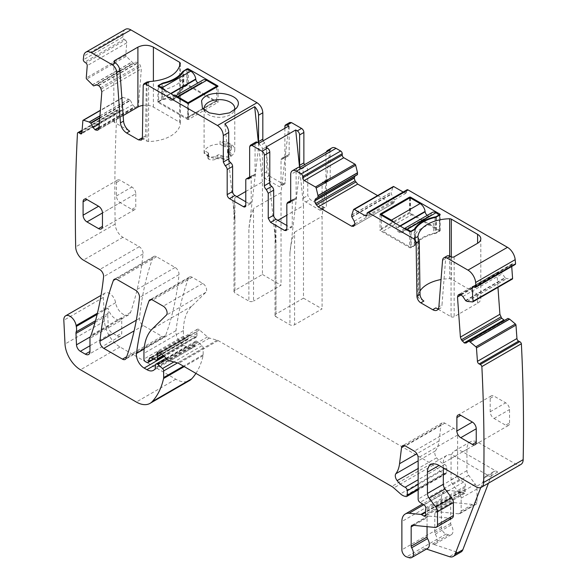 <?xml version="1.0" encoding="UTF-8"?>
<svg xmlns="http://www.w3.org/2000/svg" width="587" height="587" viewBox="0 0 587 587"><rect width="100%" height="100%" fill="white"/><g stroke="black" fill="none" stroke-linecap="round" stroke-linejoin="round"><path stroke-width="0.44" stroke-dasharray="2.94 2.2" d="M125.398 29.35A10.955 6.325 -120 0 0 123.182 33.342A1697.032 979.784 -120 0 0 122.786 37.04A2.194 1.262 -120 0 0 124.173 39.307L125.332 40.092L85.827 62.904M263.174 140.807A3.287 1.9 -120 0 0 264.752 142.927L266.689 146.699L266.689 171.815A3.287 1.9 -120 0 0 269.015 175.843L264.752 178.301L278.7 186.35A3.287 1.9 -120 0 0 280.344 186.512A3.287 1.9 -120 0 0 281.026 185.008L281.026 159.891A3.287 1.9 60 0 1 281.701 158.387A3.287 1.9 60 0 1 282.963 158.358A3.287 1.9 -120 0 0 284.218 158.336A3.287 1.9 -120 0 0 284.893 156.832L284.893 128.267M281.026 159.891L285.282 157.426L285.282 182.55A3.287 1.9 -120 0 1 284.607 184.054A3.287 1.9 -120 0 1 282.963 183.892L269.015 175.843M285.282 157.426L285.964 155.922L287.219 155.9A3.287 1.9 -120 0 0 288.474 155.878A3.287 1.9 -120 0 0 289.156 154.374L289.156 123.96L289.839 122.456M328.28 179.607L324.017 182.065A3.287 1.9 60 0 0 325.271 182.043A3.287 1.9 60 0 0 325.954 180.539L330.217 178.081L329.534 179.585L328.28 179.607A3.287 1.9 -120 0 0 327.025 179.629A3.287 1.9 -120 0 0 326.343 181.134L326.343 206.257L325.66 207.761L324.017 207.6L310.075 199.543L307.749 195.522L307.749 170.399A3.287 1.9 -120 0 0 305.812 166.635L304.352 164.771M330.217 178.081L330.217 151.688L325.954 154.146L325.954 180.539M331.919 147.931A8.218 4.747 -120 0 0 330.217 151.688M357.41 174.677L355.025 176.056M377.595 195.596L391.067 203.373L392.982 203.557L353.477 226.369L393.723 203.139L394.515 201.07L393.723 198.391L391.221 193.879L391.243 192.22L393.063 186.805L353.55 209.61M406.974 189.821A2.194 1.262 -120 0 0 406.52 190.826L406.52 192.169A2.194 1.262 -120 0 1 406.065 193.167A2.194 1.262 -120 0 1 404.971 193.064L403.166 192.022M511.717 266.491L511.615 265.053A2.194 1.262 -120 0 1 512.062 263.886A2.194 1.262 -120 0 1 513.023 263.923L514.175 264.48A2.194 1.262 -120 0 0 515.137 264.517M465.462 300.507L504.974 277.695L506.691 278.627L512.121 279.096L472.608 301.909M504.974 277.695L502.384 273.696L500.41 271.832L498.451 271.649L458.946 294.454M459.107 294.373L498.297 271.752L497.006 274.21L497.959 287.366M507.924 318.425L505.605 320.26L466.1 343.072M466.254 342.969L505.759 320.157L503.917 320.201M195.926 373.376A104.075 60.087 -120 0 0 203.073 355.7A5.481 3.162 -120 0 0 203.168 354.761L203.168 348.12A2.194 1.262 -120 0 0 202.023 345.728L197.474 341.693A2.737 1.585 -120 0 0 195.603 341.194A2.737 1.585 -120 0 0 195.031 342.448L195.031 344.686A2.737 1.585 -120 0 1 194.855 345.523A13.149 7.587 -120 0 1 192.998 347.519A13.149 7.587 -120 0 1 186.424 346.866L183.643 345.266A10.955 6.325 -120 0 1 175.975 330.65A383.443 221.387 -120 0 1 188.508 278.165A5.481 3.162 -120 0 1 189.425 277.005A5.481 3.162 -120 0 1 192.162 277.277L202.742 283.389A5.481 3.162 -120 0 1 206.198 287.843A5.481 3.162 -120 0 1 205.854 292.319L191.81 306.128A60.256 34.787 -120 0 0 183.452 330.569L183.452 336.212A2.194 1.262 -120 0 0 185 338.89L186.145 339.55A2.737 1.585 -120 0 0 187.51 339.69A2.737 1.585 -120 0 0 188.016 338.97L188.904 335.647A2.737 1.585 -120 0 1 189.403 334.935A2.737 1.585 -120 0 1 190.606 334.979L195.2 337.173A2.737 1.585 -120 0 0 196.403 337.217A2.737 1.585 -120 0 0 196.968 335.962L196.968 333.519A5.481 3.162 -120 0 0 196.726 331.824A3.287 1.9 -120 0 1 197.261 329.3A3.287 1.9 -120 0 1 199.507 329.901L207.431 336.931A5.481 3.162 -120 0 0 209.442 338.09L217.124 340.152A5.481 3.162 -120 0 1 218.129 340.577L431.291 463.642A10.955 6.325 -120 0 1 433.294 465.102L439.993 471.045A10.955 6.325 -120 0 0 444.007 473.364L445.372 473.731A2.737 1.585 -120 0 0 446.237 473.65A2.737 1.585 -120 0 0 446.802 472.396L446.802 467.92A2.737 1.585 -120 0 0 444.638 464.442A17.529 10.118 -120 0 1 436.64 457.801A5.481 3.162 -120 0 1 435.363 450.933A38.346 22.137 -120 0 0 439.069 440.91L441.028 424.849A5.481 3.162 -120 0 1 442.128 422.904A5.481 3.162 -120 0 1 444.865 423.176L453.78 428.319A5.481 3.162 -120 0 1 457.647 435.033L457.647 476.27A2.737 1.585 -120 0 0 459.511 479.579L463.539 482.088A2.737 1.585 -120 0 1 465.271 486.124A5.481 3.162 -120 0 0 465.007 487.584L465.007 489.47A5.481 3.162 -120 0 0 465.271 491.224A2.737 1.585 -120 0 1 464.831 493.351A2.737 1.585 -120 0 1 463.459 493.219L461.14 491.877A2.737 1.585 -120 0 0 460.399 491.62L448.556 490.446A16.436 9.487 -120 0 0 444.785 491.18A16.436 9.487 -120 0 0 441.38 498.701L441.38 526.987A5.481 3.162 -120 0 0 446.061 534.06L448.402 534.838A8.218 4.747 -120 0 0 451.3 534.698A8.218 4.747 -120 0 0 451.168 524.983A2.194 1.262 -120 0 1 450.677 523.399L450.677 504.072A3.287 1.9 -120 0 1 451.359 502.567A3.287 1.9 -120 0 1 452.115 502.421L474.626 504.651A5.481 3.162 -120 0 0 475.881 504.402A5.481 3.162 -120 0 0 477.018 501.892L477.018 488.971A5.481 3.162 -120 0 0 475.287 484.246L468.675 475.353A5.481 3.162 -120 0 1 466.944 470.635L466.944 449.341A16.436 9.487 -120 0 1 470.348 441.82A16.436 9.487 -120 0 1 478.566 442.635L515.423 463.913A10.955 6.325 -120 0 0 520.904 464.456M99.739 118.192L130.424 100.48L128.722 99.21L122.977 97.427A1.093 0.631 -120 0 0 122.602 97.449A1.093 0.631 -120 0 0 122.382 97.875L121.406 110.165A2.194 1.262 -120 0 1 120.959 111.016A2.194 1.262 -120 0 1 119.726 110.826L118.567 110.04A2.194 1.262 -120 0 0 117.341 109.842A2.194 1.262 -120 0 0 116.982 110.29A1697.024 979.784 -120 0 0 115.177 223.889A1700.664 981.882 -120 0 0 115.184 224.102A10.955 6.325 -120 0 0 122.925 237.309L139.236 246.723A5.481 3.162 -120 0 1 143.081 253.922A398.786 230.236 -120 0 1 130.556 312.423A10.955 6.325 -120 0 1 128.685 314.852A10.955 6.325 -120 0 1 120.951 312.622A10.955 6.325 -120 0 1 115.602 302.716A8.761 5.063 -120 0 0 111.325 294.784A8.761 5.063 -120 0 0 105.146 293.001A8.761 5.063 -120 0 0 103.341 297.44L104.515 321.206A21.91 12.65 -120 0 0 119.983 346.976L175.821 379.217A27.391 15.812 -120 0 0 189.513 380.567M130.424 100.48L132.596 104.713L134.702 107.061L136.683 107.487L137.483 107.172L138.437 105.601L141.35 68.877L140.058 64.922L138.216 62.75L135.964 62.149L133.102 63.095L126.234 56.308L86.729 79.12M98.139 129.903L137.651 107.091L98.293 129.8M125.332 40.092A2.194 1.262 -120 0 1 126.741 42.844L125.765 55.141A1.093 0.631 -120 0 0 126.234 56.308M152.906 257.612A383.443 221.387 -120 0 0 139.464 318.367A5.481 3.162 -120 0 0 143.316 325.558L161.983 336.336A5.481 3.162 -120 0 0 164.72 336.608A5.481 3.162 -120 0 0 165.637 335.441A383.443 221.387 -120 0 0 178.998 274.635A5.481 3.162 -120 0 0 175.146 267.459L156.56 256.724A5.481 3.162 -120 0 0 153.823 256.453A5.481 3.162 -120 0 0 152.906 257.612L115.778 279.052M122.786 37.04L83.273 59.852M123.145 115.595L114.465 120.606A2.194 1.262 0 0 0 113.827 121.502A2.194 1.262 0 0 0 114.465 122.397L129.72 131.202M141.636 138.077L146.963 141.159A2.194 1.262 0 0 0 148.592 141.526A32.865 18.975 0 0 0 180.334 123.197A2.194 1.262 0 0 0 180.341 123.153A2.194 1.262 0 0 0 179.695 122.257L153.398 107.076A10.955 6.325 0 0 0 142.898 105.425M141.276 140.139L144.373 138.349A5.481 3.162 60 0 0 145.51 135.92L146.31 83.479A3.287 1.9 60 0 1 146.963 82.033L146.963 141.159M188.449 119.484L187.671 119.484L158.233 102.49A1.093 0.631 0 0 1 157.918 102.043A1.093 0.631 0 0 1 158.233 101.595L161.726 99.585A3.838 2.216 0 0 1 163.054 99.086A33.965 19.606 0 0 0 182.55 87.83A3.838 2.216 0 0 1 183.415 87.059L186.901 85.049A1.093 0.631 180 0 1 188.449 85.049L218.048 102.27L188.449 119.484L188.449 103.385M204.379 110.158A15.335 8.856 0 0 0 205.435 112.095A15.335 8.856 0 0 0 219.435 117.334A15.335 8.856 0 0 0 233.435 112.095A15.335 8.856 0 0 0 234.154 110.972A15.335 8.856 0 0 0 234.499 110.158M258.867 143.147A3.287 1.9 -120 0 0 260.496 145.393A3.287 1.9 60 0 1 262.433 149.157L262.433 174.28A3.287 1.9 -120 0 0 264.752 178.301M324.017 182.065A3.287 1.9 -120 0 0 322.762 182.087A3.287 1.9 -120 0 0 322.08 183.592L322.08 208.715A3.287 1.9 60 0 1 321.397 210.219A3.287 1.9 60 0 1 319.761 210.058L305.812 202.009A3.287 1.9 60 0 1 303.486 197.98L303.486 172.857A3.287 1.9 -120 0 0 301.549 169.093A3.287 1.9 60 0 1 300.089 167.236M326.284 152.114A8.218 4.747 -120 0 0 325.954 154.146M297.829 167.611A8.218 4.747 -120 0 0 296.127 171.367L290.704 174.5M443.317 467.905L443.317 462.982A16.436 9.487 -120 0 1 446.722 455.461A16.436 9.487 -120 0 1 454.94 456.275L489.991 476.512A8.218 4.747 -120 0 0 485.889 476.108A8.218 4.747 -120 0 0 484.532 477.774L480.768 487.555M478.566 442.635L462.688 451.799L497.739 472.043A8.218 4.747 -120 0 0 493.63 471.632A8.218 4.747 -120 0 0 492.28 473.305L488.479 483.174M462.688 451.799A16.436 9.487 -120 0 0 454.47 450.985A16.436 9.487 -120 0 0 451.065 458.513L451.065 479.799A5.481 3.162 -120 0 0 452.797 484.524L459.408 493.418A5.481 3.162 -120 0 1 461.14 498.136L461.14 511.064A5.481 3.162 -120 0 1 460.003 513.574A5.481 3.162 -120 0 1 458.748 513.816L436.229 511.585A3.287 1.9 -120 0 0 435.481 511.732A3.287 1.9 -120 0 0 434.798 513.236L434.798 532.563A2.194 1.262 -120 0 0 435.29 534.148A8.218 4.747 -120 0 1 435.422 543.863A8.218 4.747 -120 0 1 432.516 544.01L457.148 552.184A10.955 6.325 -120 0 0 461.015 551.993M426.456 549.043L424.775 548.478A8.218 4.747 -120 0 0 427.674 548.339M95.035 322.439L107.744 315.102A5.481 3.162 -120 0 1 107.949 313.531A10.955 6.325 -120 0 0 108.037 308.124A10.955 6.325 -120 0 0 111.97 315.813A10.955 6.325 -120 0 0 117.855 319.724A10.955 6.325 -120 0 0 120.746 319.423A10.955 6.325 -120 0 0 120.937 319.321A10.955 6.325 -120 0 0 122.221 318.095A5.481 3.162 -120 0 0 121.729 319.996L89.972 338.332M116.982 110.29L77.469 133.095M144.373 138.349A5.481 3.162 60 0 1 142.34 138.415M107.744 315.102L108.257 326.489A5.481 3.162 -120 0 0 112.124 332.954L117.084 335.823A6.574 3.793 -120 0 0 120.372 336.146A6.574 3.793 -120 0 0 121.729 333.137L121.729 319.996M427.05 526.656L427.05 517.712L413.82 525.35M452.254 518.042A5.481 3.162 -120 0 1 450.999 518.292L428.488 516.061A3.287 1.9 -120 0 0 427.732 516.208A3.287 1.9 -120 0 0 427.05 517.712M447.001 256.02A6.574 3.793 -120 0 0 445.658 258.573L441.989 304.954L438.885 306.744M438.364 308.762A8.761 5.063 -120 0 0 440.191 308.358A8.761 5.063 -120 0 0 441.989 304.954M451.065 256.798L451.065 316.731L435.811 307.918M451.065 316.731A2.194 1.262 0 0 0 454.162 316.731L477.598 303.2A10.955 6.325 0 0 0 480.804 298.724A10.955 6.325 0 0 0 477.598 294.256L451.3 279.067A2.194 1.262 0 0 0 449.671 278.7A32.865 18.975 0 0 0 441.042 279.537M419.976 291.042A32.865 18.975 0 0 0 417.929 297.029A2.194 1.262 0 0 0 417.922 297.073A2.194 1.262 0 0 0 418.568 297.969L418.568 238.843M423.895 301.043L418.568 297.969M286.83 204.019L292.253 200.886A3.287 1.9 60 0 1 292.935 199.382A3.287 1.9 60 0 1 294.19 199.36A3.287 1.9 -120 0 0 295.452 199.338A3.287 1.9 -120 0 0 296.127 197.834L296.127 171.367M292.253 200.886L292.253 225.936A3.287 1.9 60 0 1 291.578 227.44A3.287 1.9 60 0 1 289.934 227.279L286.83 225.489M248.969 178.764L254.391 175.63A3.287 1.9 60 0 0 255.074 174.126L255.074 143.639A3.287 1.9 60 0 1 255.756 142.135M254.391 175.63A3.287 1.9 60 0 1 253.136 175.652A3.287 1.9 -120 0 0 251.882 175.682A3.287 1.9 -120 0 0 251.199 177.186L245.777 180.312M245.777 201.781L248.873 203.572A3.287 1.9 -120 0 0 250.517 203.733A3.287 1.9 -120 0 0 251.199 202.229L251.199 177.186M135.773 193.732L135.773 207.152A5.481 3.162 -120 0 1 134.636 209.662A5.481 3.162 -120 0 1 131.899 209.39L120.276 202.676L102.461 212.964L135.773 193.732A5.481 3.162 -120 0 0 131.899 187.026L120.276 180.319A5.481 3.162 -120 0 0 117.539 180.048A5.481 3.162 -120 0 0 116.402 182.55L116.402 195.97A5.481 3.162 -120 0 0 120.276 202.676M509.553 422.956L509.553 409.535A5.481 3.162 -120 0 0 505.678 402.829L494.063 396.115A5.481 3.162 -120 0 0 491.319 395.843A5.481 3.162 -120 0 0 490.189 398.353L490.189 411.773A5.481 3.162 -120 0 0 494.063 418.48L505.678 425.186A5.481 3.162 -120 0 0 508.423 425.458A5.481 3.162 -120 0 0 509.553 422.956L505.678 425.186M258.992 143.221L248.873 229.693L248.873 301.072A3.287 1.9 0 0 0 253.525 301.072L253.525 208.495C250.818 215.833 249.27 222.899 248.873 229.693M245.777 191.494L262.433 181.882L262.433 274.467L234.932 290.345L233.971 291.68L234.932 293.023L248.873 301.072M224.85 123.886L234.932 221.644L234.932 293.023M234.932 290.345L234.932 197.76L233.971 205.311L234.932 221.644M234.932 197.76L236.869 196.638M262.433 181.882L258.412 142.883M262.433 274.467L281.026 285.201L253.525 301.072M288.819 126L281.026 192.617L281.026 285.201M158.622 101.822L186.512 117.921L215.172 101.375L187.29 85.269L183.804 87.287A33.965 19.606 180 0 1 182.902 88.681C179.218 93.619 173.092 97.156 164.529 99.291A33.965 19.606 180 0 1 162.107 99.805L158.622 101.822L158.622 86.612M221.996 155.804L221.996 158.754L220.793 158.064A2.194 1.262 0 0 0 217.696 158.064L215.95 159.07A5.202 3.008 0 0 1 208.723 159.143A3.287 1.9 0 0 1 207.681 157.756A3.287 1.9 0 0 1 208.341 156.612A1.093 0.631 0 0 0 208.561 156.23A1.093 0.631 0 0 0 208.246 155.782L204.115 153.398A15.335 8.856 0 0 1 204.1 153.031A15.335 8.856 0 0 1 220.066 144.182L220.066 141.232L224.197 143.617A1.093 0.631 180 0 0 225.635 143.668A3.287 1.9 180 0 1 230.023 143.888A5.202 3.008 180 0 1 231.417 145.943A5.202 3.008 180 0 1 229.891 148.063L228.152 149.069A2.194 1.262 180 0 0 227.507 149.964A2.194 1.262 180 0 0 228.152 150.859L229.356 151.549A5.202 3.001 180 0 1 230.874 153.677A5.202 3.001 180 0 1 227.661 156.45A5.202 3.001 180 0 1 221.996 155.804L220.793 155.107A2.194 1.262 180 0 0 217.696 155.107L215.95 156.113A5.202 3.008 180 0 1 208.723 156.186A3.287 1.9 180 0 1 207.681 154.799A3.287 1.9 180 0 1 208.341 153.655A1.093 0.631 180 0 0 208.561 153.273A1.093 0.631 180 0 0 208.246 152.825L204.115 150.441C203.85 160.126 230.353 162.005 234.154 152.569A15.335 8.856 0 0 0 234.771 150.074A15.335 8.856 0 0 0 220.066 141.232M204.115 153.398L204.115 150.441M281.026 192.617L253.525 208.495M265.867 147.19L275.985 245.344L275.985 316.731L289.934 324.78A3.287 1.9 0 0 0 294.579 324.78L294.579 232.195C291.878 239.54 290.33 246.606 289.934 253.401L300.008 167.28M277.922 220.345L275.985 221.46L275.024 229.011L275.985 245.344M299.531 167.229L303.486 205.582L286.83 215.202M303.486 205.582L303.486 298.167L322.08 308.901L294.579 324.78M329.835 150.059L322.08 216.317L322.08 308.901M294.579 232.195L322.08 216.317M439.832 231.08A1.093 0.631 0 0 0 440.155 230.632A1.093 0.631 0 0 0 439.832 230.185L410.394 213.191L409.623 213.191L380.185 230.185L380.185 230.632L409.623 247.626A1.093 0.631 180 0 0 411.171 247.626L414.657 245.615A3.838 2.216 180 0 0 415.523 244.845A33.965 19.606 180 0 1 435.011 233.589A3.838 2.216 180 0 0 436.346 233.09L439.832 231.08L439.832 214.974L439.832 230.185M221.996 158.754A5.202 3.001 0 0 0 227.661 159.407A5.202 3.001 0 0 0 230.874 156.634A5.202 3.001 0 0 0 229.356 154.506L228.152 153.816A2.194 1.262 0 0 1 227.507 152.921L227.507 149.964M229.891 148.063L229.891 151.02L228.152 152.026A2.194 1.262 0 0 0 227.507 152.921M229.891 151.02A5.202 3.008 0 0 0 231.417 148.893A5.202 3.008 0 0 0 230.023 146.845A3.287 1.9 0 0 0 225.635 146.625L225.635 143.668M220.066 144.182L224.197 146.567A1.093 0.631 0 0 0 225.635 146.625M303.486 298.167L275.985 314.045L275.985 221.46M275.985 316.731A3.287 1.9 180 0 1 275.024 315.388A3.287 1.9 180 0 1 275.985 314.045M439.443 230.852L411.56 214.754L382.893 231.3L410.783 247.406L414.268 245.388A33.965 19.606 180 0 1 415.163 243.994C418.854 239.056 424.973 235.519 433.536 233.384A33.965 19.606 180 0 1 435.958 232.87L439.443 230.852L439.443 215.202M410.005 197.76L410.005 212.068A2.194 1.262 -120 0 0 411.56 214.754M427.292 215.334A3.287 1.9 -120 0 0 427.424 215.414L428.635 216.111A3.287 1.9 -120 0 0 430.278 216.28A3.287 1.9 -120 0 0 430.931 215.15L402.271 231.704A3.287 1.9 -120 0 1 401.611 232.826A3.287 1.9 -120 0 1 399.974 232.665L398.756 231.96A3.287 1.9 -120 0 1 396.46 228.343L396.416 227.969A7.125 4.109 -120 0 0 394.119 222.576M432.399 212.384A7.125 4.109 -120 0 0 430.975 214.827M410.005 212.068L381.345 228.614A2.194 1.262 -120 0 0 382.893 231.3M381.345 228.614L381.345 215.202M404.612 228.637A7.125 4.109 -120 0 0 403.739 228.937A7.125 4.109 -120 0 0 402.315 231.373M435.958 217.183L435.958 232.87M414.268 245.388L414.268 229.737M410.783 247.406L410.783 231.667M188.06 103.481L188.06 117.026A2.194 1.262 60 0 1 187.605 118.031A2.194 1.262 60 0 1 186.512 117.921M164.793 90.178A7.125 4.109 60 0 1 167.09 95.571L167.134 95.945A3.287 1.9 60 0 0 169.438 99.563L170.648 100.267A3.287 1.9 60 0 0 172.292 100.428A3.287 1.9 60 0 0 172.945 99.306L172.989 98.976A7.125 4.109 60 0 1 174.412 96.539A7.125 4.109 60 0 1 175.293 96.239M188.06 117.026L216.728 100.48A2.194 1.262 60 0 1 216.273 101.485A2.194 1.262 60 0 1 215.172 101.375M216.728 100.48L216.728 87.059M172.945 99.306L201.657 82.429A7.125 4.109 60 0 1 203.073 79.986M201.612 82.752A3.287 1.9 60 0 1 200.952 83.875A3.287 1.9 60 0 1 199.309 83.714L198.098 83.016A3.287 1.9 60 0 1 197.966 82.936M162.107 83.706L162.107 99.805M183.804 87.287L183.804 71.181M187.29 85.269L187.29 69.171M123.182 33.342L83.677 56.154M114.465 122.397L114.465 120.606M153.398 107.076L153.398 81.292M179.695 122.257L179.695 66.412M180.334 123.197L180.334 63.264M148.592 141.526L148.592 81.666M143.206 85.269L146.31 83.479M217.887 102.49L217.887 102.043M187.671 119.484L187.671 103.385M158.233 102.49L158.233 101.595M161.726 99.585L161.726 83.926M163.054 99.086L163.054 83.515M182.55 87.83L182.55 73.059M183.415 87.059L183.415 71.827M186.901 69.391L186.901 85.049M188.449 69.838L188.449 85.049M264.752 142.927L260.496 145.393M262.433 149.157L266.689 146.699M266.689 171.815L262.433 174.28M282.963 183.892L278.7 186.35M285.282 182.55L281.026 185.008M282.963 158.358L287.219 155.9M289.156 154.374L284.893 156.832M284.893 126.418L289.156 123.96M301.549 169.093L305.812 166.635M307.749 170.399L303.486 172.857M303.486 197.98L307.749 195.522M305.812 202.009L310.075 199.543M319.761 210.058L324.017 207.6M322.08 208.715L326.343 206.257M326.343 181.134L322.08 183.592M394.515 201.378L391.067 203.373M354.21 225.944L393.723 203.139M355.003 223.874L394.515 201.07M354.21 221.204L393.723 198.391M351.826 217.073L391.338 194.26M351.716 216.691L391.221 193.879M351.716 215.158L391.221 192.353M351.73 215.033L391.243 192.22M404.971 193.064L406.52 192.169M406.52 190.826L367.014 213.631M514.175 264.48L474.67 287.285M513.023 263.923L473.511 286.735M511.615 265.053L473.812 286.874M467.186 301.432L506.691 278.627M467.069 301.402L506.574 278.59M465.748 300.771L505.253 277.959M462.879 296.508L502.384 273.696M460.898 294.645L500.41 271.832M460.626 294.52L500.139 271.708M459.533 294.278L497.629 272.287M461.257 294.85L497.006 274.21M515.423 463.913L475.918 486.726M454.94 456.275L443.317 462.982M497.739 472.043L489.991 476.512M466.944 449.341L451.065 458.513M466.944 470.635L451.065 479.799M468.675 475.353L452.797 484.524M475.287 484.246L459.408 493.418M477.018 488.971L461.14 498.136M477.018 501.892L461.14 511.064M474.626 504.651L458.748 513.816M452.115 502.421L436.229 511.585M450.677 504.072L434.798 513.236M450.677 523.399L434.798 532.563M451.168 524.983L435.29 534.148M448.402 534.838L432.516 544.01M457.148 552.184L449.4 556.659M424.775 548.478L408.89 557.65M446.061 534.06L406.549 556.872M441.38 526.987L401.875 549.799M441.38 498.701L401.875 521.513M448.556 490.446L423.785 504.747M460.399 491.62L425.502 511.769M461.14 491.877L425.502 512.451M463.459 493.219L425.891 514.909M465.271 491.224L425.758 514.036M465.007 489.47L425.502 512.275M465.007 487.584L425.502 510.397M465.271 486.124L425.758 508.936M463.539 482.088L424.027 504.901M459.511 479.579L419.998 502.384M457.647 476.27L418.142 499.082M457.647 435.033L418.142 457.838M453.78 428.319L414.268 451.132M444.865 423.176L405.36 445.988M441.028 424.849L404.854 445.731M439.069 440.91L416.843 453.744M435.363 450.933L418.142 460.876M436.64 457.801L418.142 468.485M444.638 464.442L418.142 479.74M446.802 467.92L418.142 484.466M446.802 472.396L418.142 488.949M445.372 473.731L405.859 496.536M444.007 473.364L404.502 496.176M439.993 471.045L400.488 493.858M433.294 465.102L393.782 487.914M431.291 463.642L391.778 486.454M218.129 340.577L178.624 363.382M217.124 340.152L177.619 362.957M209.442 338.09L169.929 360.902M207.431 336.931L167.926 359.743M199.507 329.901L160.002 352.714M196.726 331.824L160.214 352.904M196.968 333.519L161.469 354.02M196.968 335.962L163.135 355.495M195.2 337.173L155.694 359.978M190.606 334.979L151.101 357.791M188.904 335.647L150.764 357.666M188.016 338.97L153.464 358.921M186.145 339.55L146.633 362.362M185 338.89L145.495 361.702M183.452 336.212L143.947 359.017M183.452 330.569L143.947 353.374M191.81 306.128L152.304 328.94M205.854 292.319L166.348 315.131M202.742 283.389L163.23 306.194M192.162 277.277L152.657 300.089M188.508 278.165L151.38 299.605M175.975 330.65L144.116 349.038M183.643 345.266L164.235 356.47M186.424 346.866L155.606 364.659M194.855 345.523L155.342 368.335M195.031 344.686L155.526 367.491M195.031 342.448L155.526 365.261M197.474 341.693L167.251 359.141M202.023 345.728L173.899 361.966M203.168 348.12L177.516 362.935M203.168 354.761L183.43 366.163M203.073 355.7L184.193 366.604M175.821 379.217L136.316 402.022M119.983 346.976L80.478 369.788M104.515 321.206L65.01 344.019M103.341 297.44L63.829 320.253M115.602 302.716L97.427 313.209M130.556 312.423L91.051 335.228M122.221 318.095L90.464 336.432M108.037 308.124L97.134 314.412M143.081 253.922L103.576 276.734M139.236 246.723L99.724 269.528M122.925 237.309L83.42 260.114M115.184 224.102L75.672 246.907M118.567 110.04L82.048 131.128M119.726 110.826L81.923 132.647M121.406 110.165L81.901 132.978M122.382 97.875L82.87 120.687M122.977 97.427L100.348 110.488M99.929 115.83L128.722 99.21M99.915 115.969L128.839 99.269M99.775 117.708L130.16 100.164M99.284 123.945L132.596 104.713M99.02 127.328L134.43 106.878M98.99 127.687L134.702 107.061M98.587 129.485L136.683 107.487M98.932 128.414L138.437 105.601M101.837 91.682L141.35 68.877M101.213 89.041L140.726 66.228M100.546 87.734L140.058 64.922M98.704 85.563L138.216 62.75M98.433 85.379L137.945 62.567M96.459 84.961L135.964 62.149M93.876 85.966L133.381 63.161M93.59 85.907L133.102 63.095M92.269 85.012L131.774 62.2M92.152 84.91L131.657 62.097M125.765 55.141L86.26 77.946M126.741 42.844L87.228 65.656M124.173 39.307L84.667 62.119M139.464 318.367L136.301 320.194M143.316 325.558L134.122 330.863M161.983 336.336L126.682 356.713M165.637 335.441L126.132 358.253M178.998 274.635L139.493 297.448M175.146 267.459L135.641 290.264M156.56 256.724L117.055 279.537M145.51 135.92L142.406 137.71M117.084 335.823L121.729 333.137M89.972 345.75L112.124 332.954M108.257 326.489L90.215 336.909M107.949 313.531L95.512 320.715M428.488 516.061L412.602 525.226M450.999 518.292L435.121 527.456M445.658 258.573L442.561 260.364M296.127 197.834L290.704 200.967M294.19 199.36L290.675 201.392M289.934 227.279L292.253 225.936M249.651 146.772L255.074 143.639M255.074 174.126L249.651 177.259M249.614 177.685L253.136 175.652M248.873 203.572L251.199 202.229M131.899 209.39L135.773 207.152M116.402 195.97L131.899 187.026M116.402 182.55L120.276 180.319M494.063 418.48L509.553 409.535M490.189 411.773L505.678 402.829M490.189 398.353L494.063 396.115M289.934 253.401L289.934 324.78M417.929 237.265L417.929 297.029M449.671 256.042L449.671 278.7M451.3 256.908L451.3 279.067M477.598 303.2L477.598 294.256M454.162 256.798L454.162 316.731M436.346 216.992L436.346 233.09M435.011 217.491L435.011 233.589M415.523 228.739L415.523 244.845M414.657 229.51L414.657 245.615M411.171 231.527L411.171 247.626M409.623 231.527L409.623 247.626M380.185 230.185L380.185 230.632M409.623 197.98L409.623 213.191M410.394 197.98L410.394 213.191M492.28 473.305L484.532 477.774M208.246 152.825L208.246 155.782M224.197 146.567L224.197 143.617M208.341 156.612L208.341 153.655M208.723 159.143L208.723 156.186M215.95 159.07L215.95 156.113M217.696 155.107L217.696 158.064M220.793 158.064L220.793 155.107M229.348 154.506L229.348 151.549M228.152 150.859L228.152 153.816M228.152 152.026L228.152 149.069M230.023 146.845L230.023 143.888M399.938 225.936L396.416 227.969M400.29 226.134L396.46 228.343M427.424 215.414L398.756 231.96M428.635 216.111L399.974 232.665M430.931 215.15L402.271 231.704M415.163 243.994L415.163 234.154A33.965 19.606 0 0 1 433.536 223.544L433.536 233.384M172.989 98.976L201.657 82.429M170.648 100.267L199.309 83.714M169.438 99.563L198.098 83.016M167.134 95.945L170.964 93.737M167.09 95.571L170.612 93.531M182.902 88.681L182.902 78.841A33.965 19.606 0 0 1 164.529 89.451L164.529 99.291M113.827 121.502L113.827 61.569M180.341 123.153L180.341 63.22M157.918 102.043L157.918 85.944M218.048 102.27L218.048 86.164M233.435 112.095L236.436 108.221M205.435 112.095L202.434 108.221M284.607 184.054L280.344 186.512M281.701 158.387L285.964 155.922M288.474 155.878L284.218 158.336M321.397 210.219L325.66 207.761M327.025 179.629L322.762 182.087M325.271 182.043L329.534 179.585M406.065 193.167L366.559 215.979M512.062 263.886L472.55 286.698M470.348 441.82L454.47 450.985M475.881 504.402L460.003 513.574M451.359 502.567L435.481 511.732M451.3 534.698L435.422 543.863M444.785 491.18L422.581 503.998M464.831 493.351L425.318 516.164M442.128 422.904L402.623 445.716M446.237 473.65L418.142 489.874M197.261 329.3L157.756 352.112M196.403 337.217L163.773 356.06M189.403 334.935L149.898 357.747M187.51 339.69L153.867 359.112M189.425 277.005L149.912 299.818M192.998 347.519L153.486 370.331M195.603 341.194L166.172 358.187M105.146 293.001L101.045 295.371M128.685 314.852L120.937 319.321M117.341 109.842L82.121 130.182M120.959 111.016L81.446 133.829M122.602 97.449L100.37 110.29M164.72 336.608L125.207 359.42M153.823 256.453L114.318 279.265M120.372 336.146L88.608 354.482M427.732 516.208L411.847 525.372M446.722 455.461L430.843 464.633M440.191 308.358L437.095 310.141M295.452 199.338L290.029 202.471M290.704 200.673L292.935 199.382M286.155 230.574L291.578 227.44M251.882 175.682L249.651 176.966M250.517 203.733L245.095 206.866M117.539 180.048L84.227 199.279M134.636 209.662L101.324 228.893M508.423 425.458L475.11 444.689M491.319 395.843L458.007 415.075M204.1 153.031L204.1 108.478M234.771 150.074L234.771 108.478M480.804 238.792L480.804 298.724M440.155 230.632L440.155 214.526M380.024 214.306L380.024 230.405M493.63 471.632L485.889 476.108M417.922 297.073L417.922 237.221M233.971 291.68L233.971 205.311M275.024 315.388L275.024 229.011M208.561 156.23L208.561 153.273M207.681 157.756L207.681 154.799M230.874 156.634L230.874 153.677M231.417 148.893L231.417 145.943M430.278 216.28L401.611 232.826M404.436 228.534L403.739 228.937M187.605 118.031L216.273 101.485M174.412 96.539L175.109 96.136M172.292 100.428L200.952 83.875"/><path stroke-width="0.88" d="M130.879 29.893L91.367 52.705L112.146 64.695L115.243 62.912A6.574 3.793 60 0 1 119.873 70.484L123.549 121.105A8.761 5.063 60 0 0 129.72 131.202L126.623 132.992L138.539 139.867L141.276 140.139L142.406 137.71L143.206 85.269L143.888 83.809L145.532 83.978L217.498 125.523L257.011 102.718L130.879 29.893A10.955 6.325 -120 0 0 125.398 29.35L85.885 52.162A10.955 6.325 -120 0 0 83.677 56.154A1697.024 979.784 -120 0 0 83.273 59.852A2.194 1.262 -120 0 0 84.667 62.119L85.827 62.904A2.194 1.262 -120 0 1 87.228 65.656L86.26 77.946A1.093 0.631 -120 0 0 86.729 79.12L93.59 85.907L96.459 84.961L98.704 85.563L100.546 87.734L101.837 91.682L98.932 128.414L98.293 129.8M91.367 52.705A10.955 6.325 -120 0 0 85.885 52.162M115.243 62.912L114.465 62.464L114.465 60.674L113.827 61.569L114.465 62.464M145.532 83.978L149.714 81.564C167.999 79.971 178.206 73.867 180.334 63.264L179.695 62.325L153.398 47.143C148.232 44.693 143.067 44.693 137.901 47.143L114.465 60.674M217.887 86.392L188.449 103.385L187.671 103.385L158.233 86.392L158.233 85.497L158.233 86.392L158.233 85.497L163.054 82.98C172.299 80.815 178.8 77.066 182.55 71.731L186.901 68.943A1.093 0.631 180 0 1 188.449 68.943L217.887 85.944L217.887 86.392M237.309 106.863C245.175 93.737 207.226 87.309 201.568 100.803L202.434 108.221L209.302 112.858L219.435 114.582L229.568 112.858L236.436 108.221L237.309 106.863M257.011 102.718C260.54 105.146 262.477 108.507 262.822 112.777L262.822 139.163A3.287 1.9 -120 0 0 263.174 140.807M284.893 128.267L284.893 126.418A3.287 1.9 60 0 1 285.575 124.914L289.839 122.456L291.482 122.617L301.549 128.436L297.293 130.894L295.694 129.969L265.867 147.19L267.467 148.115A3.287 1.9 -120 0 1 269.793 152.136L269.793 182.623A3.287 1.9 -120 0 0 271.73 186.387A3.287 1.9 60 0 1 273.667 190.151L273.667 215.202A3.287 1.9 60 0 0 275.985 219.222L286.83 225.489M304.352 164.771L303.875 162.87L303.875 132.457A3.287 1.9 -120 0 0 301.549 128.436M351.562 226.178L355.003 224.19L353.477 226.369L351.562 226.178L318.169 206.903L315.512 203.608L314.72 200.622L315.512 198.861L357.41 174.677L357.505 172.747L355.685 165.218A1.093 0.631 -120 0 0 354.944 164.177L343.769 157.727A2.194 1.262 -120 0 1 342.221 155.041L342.221 153.699A2.194 1.262 -120 0 0 340.673 151.02L336.028 148.335A8.218 4.747 -120 0 0 331.919 147.931L327.656 150.389A8.218 4.747 -120 0 0 326.284 152.114M315.512 203.608L355.025 180.796L354.232 178.125L355.025 176.056L315.512 198.861M355.025 180.796L357.681 184.091L377.595 195.596M403.166 192.022L393.796 186.607A1.093 0.631 -120 0 0 393.253 186.556L353.741 209.368A1.093 0.631 -120 0 0 353.55 209.61L351.73 215.033L351.716 216.691L354.21 221.204L355.003 224.19M470.128 341.942L509.633 319.13L515.371 323.973A1.093 0.631 -120 0 1 515.973 325.11L516.949 338.53L477.436 361.335L476.461 347.922A1.093 0.631 -120 0 0 475.866 346.785L470.004 341.861L468.419 341.238L466.254 342.969L464.412 343.013L461.36 339.785L460.406 337.107L457.493 297.022L458.117 295.092L460.626 294.52L462.879 296.508L465.748 300.771L467.186 301.432L472.608 301.909A1.093 0.631 -120 0 0 472.851 301.857A1.093 0.631 -120 0 0 473.078 301.278L472.102 287.857A2.194 1.262 -120 0 1 472.55 286.698A2.194 1.262 -120 0 1 473.511 286.735L474.67 287.285A2.194 1.262 -120 0 0 475.631 287.322L515.137 264.517A2.194 1.262 -120 0 0 515.569 263.812A1697.032 979.784 -120 0 0 515.173 259.659A10.955 6.325 -120 0 0 507.476 247.325L408.068 189.931A2.194 1.262 -120 0 0 406.974 189.821L367.469 212.633A2.194 1.262 -120 0 0 367.014 213.631L367.014 214.974L365.466 215.869A2.194 1.262 -120 0 0 366.559 215.979A2.194 1.262 -120 0 0 367.014 214.974M512.121 279.096A1.093 0.631 -120 0 0 512.363 279.045A1.093 0.631 -120 0 0 512.583 278.465L511.717 266.491M497.959 287.366L499.911 314.294L501.672 318.213L504.504 320.399M509.633 319.13L507.924 318.425L468.463 341.208M516.949 338.53A2.194 1.262 -120 0 0 518.622 341.12L479.117 363.933L480.276 364.483A2.194 1.262 -120 0 1 481.861 366.574A1697.024 979.784 -120 0 1 483.659 482.455A10.955 6.325 -120 0 1 481.391 487.269A10.955 6.325 -120 0 1 475.918 486.726L439.061 465.44A16.436 9.487 -120 0 0 430.843 464.633A16.436 9.487 -120 0 0 427.439 472.153L427.439 493.44A5.481 3.162 -120 0 0 429.17 498.165L435.781 507.058A5.481 3.162 -120 0 1 437.506 511.783L437.506 524.705A5.481 3.162 -120 0 1 436.376 527.214A5.481 3.162 -120 0 1 435.121 527.456L412.602 525.226A3.287 1.9 -120 0 0 411.847 525.372A3.287 1.9 -120 0 0 411.171 526.877L411.171 546.203A2.194 1.262 -120 0 0 411.656 547.796A8.218 4.747 -120 0 1 411.795 557.503A8.218 4.747 -120 0 1 408.89 557.65L406.549 556.872A5.481 3.162 -120 0 1 401.875 549.799L401.875 521.513A16.436 9.487 -120 0 1 405.279 513.992A16.436 9.487 -120 0 1 409.044 513.258L420.886 514.432A2.737 1.585 -120 0 1 421.627 514.689L423.953 516.032A2.737 1.585 -120 0 0 425.318 516.164A2.737 1.585 -120 0 0 425.758 514.036A5.481 3.162 -120 0 1 425.502 512.275L425.502 510.397A5.481 3.162 -120 0 1 425.758 508.936A2.737 1.585 -120 0 0 424.027 504.901L419.998 502.384A2.737 1.585 -120 0 1 418.142 499.082L418.142 457.838A5.481 3.162 -120 0 0 414.268 451.132L405.36 445.988A5.481 3.162 -120 0 0 402.623 445.716A5.481 3.162 -120 0 0 401.523 447.661L399.556 463.723A38.346 22.137 -120 0 1 395.851 473.746A5.481 3.162 -120 0 0 397.128 480.614A17.529 10.118 -120 0 0 405.125 487.254A2.737 1.585 -120 0 1 407.297 490.725L407.297 495.208A2.737 1.585 -120 0 1 406.732 496.463A2.737 1.585 -120 0 1 405.859 496.536L404.502 496.176A10.955 6.325 -120 0 1 400.488 493.858L393.782 487.914A10.955 6.325 -120 0 0 391.778 486.454L178.624 363.382A5.481 3.162 -120 0 0 177.619 362.957L169.929 360.902A5.481 3.162 -120 0 1 167.926 359.743L160.002 352.714A3.287 1.9 -120 0 0 157.756 352.112A3.287 1.9 -120 0 0 157.221 354.636A5.481 3.162 -120 0 1 157.463 356.331L157.463 358.774A2.737 1.585 -120 0 1 156.898 360.029A2.737 1.585 -120 0 1 155.694 359.978L151.101 357.791A2.737 1.585 -120 0 0 149.898 357.747A2.737 1.585 -120 0 0 149.399 358.459L148.504 361.783A2.737 1.585 -120 0 1 148.005 362.495A2.737 1.585 -120 0 1 146.633 362.362L145.495 361.702A2.194 1.262 -120 0 1 143.947 359.017L143.947 353.374A60.256 34.787 -120 0 1 152.304 328.94L166.348 315.131A5.481 3.162 -120 0 0 166.693 310.655A5.481 3.162 -120 0 0 163.23 306.194L152.657 300.089A5.481 3.162 -120 0 0 149.912 299.818A5.481 3.162 -120 0 0 148.995 300.977A383.443 221.387 -120 0 0 136.463 353.462A10.955 6.325 -120 0 0 144.138 368.078L146.911 369.678A13.149 7.587 -120 0 0 153.486 370.331A13.149 7.587 -120 0 0 155.342 368.335A2.737 1.585 -120 0 0 155.526 367.491L155.526 365.261A2.737 1.585 -120 0 1 156.091 364.006A2.737 1.585 -120 0 1 157.962 364.505L162.511 368.541A2.194 1.262 -120 0 1 163.663 370.933L163.663 377.573A5.481 3.162 -120 0 1 163.56 378.512A104.075 60.087 -120 0 1 152.209 401.618A27.391 15.812 -120 0 1 150.008 403.379A27.391 15.812 -120 0 1 136.316 402.022L80.478 369.788A21.91 12.65 -120 0 1 65.01 344.019L63.829 320.253A8.761 5.063 -120 0 1 65.634 315.813A8.761 5.063 -120 0 1 71.819 317.596A8.761 5.063 -120 0 1 76.097 325.521A10.955 6.325 -120 0 0 76.273 326.46A10.955 6.325 -120 0 1 76.185 331.868A5.481 3.162 -120 0 0 75.98 333.438L76.493 344.826A5.481 3.162 -120 0 0 80.368 351.297L85.32 354.159A6.574 3.793 -120 0 0 88.608 354.482A6.574 3.793 -120 0 0 89.972 351.474L89.972 338.332A5.481 3.162 -120 0 1 90.464 336.432A10.955 6.325 -120 0 0 91.051 335.228A398.786 230.236 -120 0 0 103.576 276.734A5.481 3.162 -120 0 0 99.724 269.528L83.42 260.114A10.955 6.325 -120 0 1 75.672 246.907A1700.664 981.882 -120 0 1 75.672 246.701A1697.024 979.784 -120 0 1 77.469 133.095A2.194 1.262 -120 0 1 77.829 132.655A2.194 1.262 -120 0 1 79.062 132.845L80.221 133.631A2.194 1.262 -120 0 0 81.446 133.829A2.194 1.262 -120 0 0 81.901 132.978L82.87 120.687A1.093 0.631 -120 0 1 83.097 120.262A1.093 0.631 -120 0 1 83.471 120.232L89.209 122.023L99.929 115.83M481.391 487.269L520.904 464.456A10.955 6.325 -120 0 0 523.171 459.65A1697.024 979.784 -120 0 0 521.373 343.762A2.194 1.262 -120 0 0 519.781 341.678L518.622 341.12M150.008 403.379L189.513 380.567A27.391 15.812 -120 0 0 191.714 378.806A104.075 60.087 -120 0 0 195.926 373.376M126.623 132.992C123.109 130.622 121.047 127.254 120.445 122.896L123.549 121.105M112.146 64.695C114.781 66.47 116.321 68.995 116.776 72.267L120.445 122.896M98.139 129.903L97.178 130.299L95.197 129.874L93.084 127.518L99.284 123.945M89.209 122.023L90.919 123.285L93.084 127.518M477.436 361.335A2.194 1.262 -120 0 0 479.117 363.933M475.631 287.322A2.194 1.262 -120 0 0 476.057 286.625A1697.032 979.784 -120 0 0 475.661 282.464A10.955 6.325 -120 0 0 467.971 270.13L447.191 258.133A6.574 3.793 -120 0 0 443.904 257.81A6.574 3.793 -120 0 0 442.561 260.364L438.885 306.744A8.761 5.063 -120 0 1 437.095 310.141A8.761 5.063 -120 0 1 432.714 309.709L420.798 302.833A5.481 3.162 -120 0 1 416.924 296.2L416.124 242.835A3.287 1.9 -120 0 0 413.806 238.858L368.563 212.743A2.194 1.262 -120 0 0 367.469 212.633M365.466 215.869L354.291 209.42A1.093 0.631 -120 0 0 353.741 209.368M317.897 197.489L317.993 195.552L316.173 188.031A1.093 0.631 -120 0 0 315.439 186.989L304.264 180.539A2.194 1.262 -120 0 1 302.716 177.854L302.716 176.511A2.194 1.262 -120 0 0 301.168 173.825L296.516 171.147A8.218 4.747 -120 0 0 292.407 170.736A8.218 4.747 -120 0 0 290.704 174.5L290.704 200.967A3.287 1.9 -120 0 1 290.029 202.471A3.287 1.9 -120 0 1 288.767 202.493L287.513 202.515L290.704 200.673M286.83 229.062L286.155 230.574L284.512 230.405L286.83 229.069L286.83 204.019L287.513 202.515M284.512 230.405L270.563 222.356L268.244 218.335L268.244 193.284L273.667 190.151M269.793 182.623L264.37 185.756A3.287 1.9 -120 0 0 266.307 189.52L268.244 193.284M264.37 185.756L264.37 155.269A3.287 1.9 -120 0 0 262.044 151.241L267.467 148.115M249.651 176.966L246.459 178.808A3.287 1.9 -120 0 1 247.714 178.786L248.969 178.764L249.651 177.259L249.651 146.772L250.333 145.268L251.97 145.429L262.044 151.241M246.459 178.808A3.287 1.9 -120 0 0 245.777 180.312L245.777 205.362L243.451 206.705A3.287 1.9 -120 0 0 245.095 206.866A3.287 1.9 -120 0 0 245.777 205.362M243.451 206.705L229.51 198.655L234.932 195.522L245.777 201.781M227.184 169.577L232.606 166.451A3.287 1.9 -120 0 0 230.669 162.687L225.247 165.813A3.287 1.9 -120 0 1 227.184 169.577L227.184 194.627A3.287 1.9 -120 0 0 229.51 198.655M225.247 165.813L223.309 162.049L223.309 135.59L228.732 132.457A8.218 4.747 60 0 0 224.85 123.886L254.677 106.673A8.218 4.747 60 0 1 258.559 115.235L262.822 112.777M217.498 125.523C221.028 127.959 222.965 131.312 223.309 135.59M126.132 358.253A383.443 221.387 -120 0 0 139.493 297.448A5.481 3.162 -120 0 0 135.641 290.264L117.055 279.537A5.481 3.162 -120 0 0 114.318 279.265A5.481 3.162 -120 0 0 113.394 280.425A383.443 221.387 -120 0 0 99.951 341.179A5.481 3.162 -120 0 0 103.804 348.37L122.47 359.149A5.481 3.162 -120 0 0 125.207 359.42A5.481 3.162 -120 0 0 126.132 358.253M98.587 228.622A5.481 3.162 -120 0 0 101.324 228.893A5.481 3.162 -120 0 0 102.461 226.384L98.587 228.622L86.964 221.908A5.481 3.162 -120 0 1 83.09 215.202L83.09 201.781A5.481 3.162 -120 0 1 84.227 199.279A5.481 3.162 -120 0 1 86.964 199.551L98.587 206.257L83.09 215.202M102.461 226.384L102.461 212.964A5.481 3.162 -120 0 0 98.587 206.257M476.24 442.187L476.24 428.767A5.481 3.162 -120 0 0 472.366 422.06L460.751 415.347A5.481 3.162 -120 0 0 458.007 415.075A5.481 3.162 -120 0 0 456.877 417.584L456.877 431.005A5.481 3.162 -120 0 0 460.751 437.711L472.366 444.425A5.481 3.162 -120 0 0 475.11 444.689A5.481 3.162 -120 0 0 476.24 442.187L472.366 444.425M123.145 115.595L137.901 107.076L137.901 47.143M142.898 105.425A10.955 6.325 0 0 0 137.901 107.076M149.714 81.564L146.963 82.033L143.888 83.809M234.499 110.158A15.335 8.856 0 0 0 234.771 108.478A15.335 8.856 0 0 0 220.066 99.636A15.335 8.856 0 0 0 204.716 105.99A15.335 8.856 0 0 0 204.1 108.478A15.335 8.856 0 0 0 204.115 108.844A15.335 8.856 0 0 0 204.379 110.158M262.822 139.163L258.559 141.628L258.559 115.235M258.559 141.628A3.287 1.9 -120 0 0 258.867 143.147M285.575 124.914A3.287 1.9 60 0 1 287.219 125.075L288.819 126L258.992 143.221L257.392 142.296A3.287 1.9 60 0 0 255.756 142.135L250.326 145.268M300.089 167.236A3.287 1.9 60 0 1 299.612 165.329L299.612 134.915A3.287 1.9 -120 0 0 297.293 130.894M292.407 170.736L297.829 167.611A8.218 4.747 -120 0 1 300.008 167.28L329.835 150.059A8.218 4.747 -120 0 0 327.656 150.389M417.922 237.221L417.981 236.444A32.865 18.975 180 0 1 449.671 218.768A2.194 1.262 180 0 1 451.3 219.134L477.598 234.323A10.955 6.325 180 0 1 480.804 238.792A10.955 6.325 180 0 1 477.598 243.267L454.162 256.798A2.194 1.262 180 0 1 451.065 256.798L450.288 256.35A6.574 3.793 -120 0 0 447.001 256.02L443.904 257.81M439.832 214.079A1.093 0.631 180 0 1 440.155 214.526A1.093 0.631 180 0 1 439.832 214.974L439.832 214.079L410.394 197.085L410.394 197.98M380.185 214.526L380.185 214.079L380.185 214.526L409.623 231.527A1.093 0.631 180 0 0 411.171 231.527L414.657 229.51A3.838 2.216 180 0 0 415.523 228.739A33.965 19.606 180 0 1 435.011 217.491A3.838 2.216 180 0 0 436.346 216.992L439.832 214.974M410.394 197.085L409.623 197.085L380.185 214.079M515.569 263.812L476.057 286.625M521.373 343.762L481.861 366.574M488.479 483.174L462.82 549.77A10.955 6.325 -120 0 1 461.015 551.993L453.267 556.461A10.955 6.325 -120 0 1 449.4 556.659L426.456 549.043M142.34 138.415A5.481 3.162 60 0 1 141.636 138.077L138.539 139.867M411.795 557.503L427.674 548.339A8.218 4.747 -120 0 0 427.541 538.624L411.656 547.796M427.05 526.656L427.05 537.039A2.194 1.262 -120 0 0 427.541 538.624M436.376 527.214L452.254 518.042A5.481 3.162 -120 0 0 453.391 515.54L453.391 502.611A5.481 3.162 -120 0 0 451.66 497.886L445.049 489L429.17 498.165M443.317 467.905L443.317 484.275A5.481 3.162 -120 0 0 445.049 489M432.714 309.709L435.811 307.918A8.761 5.063 -120 0 0 438.364 308.762M441.042 279.537A32.865 18.975 0 0 0 419.976 291.042M417.929 237.265L418.568 238.843A3.287 1.9 -120 0 1 419.228 241.052L420.028 294.41A5.481 3.162 -120 0 0 423.895 301.043L420.798 302.833M232.606 166.451L232.606 191.494A3.287 1.9 -120 0 0 234.932 195.522M230.669 162.687A3.287 1.9 60 0 1 228.732 158.923L228.732 132.457M236.869 196.638L245.777 191.494M258.412 142.883L254.677 106.673M286.83 215.202L277.922 220.345M299.531 167.229L295.694 129.969M453.267 556.461A10.955 6.325 -120 0 0 455.072 554.238L480.768 487.555M410.005 197.76L420.094 203.579L391.434 220.132L381.345 214.306L410.005 197.76M427.292 215.334A3.287 1.9 -120 0 1 425.12 211.797L425.076 211.415A7.125 4.109 -120 0 0 420.094 203.579M439.443 215.202L435.958 212.743A7.125 4.109 -120 0 0 432.399 212.384L404.436 228.534M381.345 215.202L381.345 214.306M394.119 222.576A7.125 4.109 -120 0 0 391.434 220.132M435.958 212.743L407.297 229.29A7.125 4.109 -120 0 0 404.612 228.637M407.297 229.29L410.783 231.3L414.268 229.29A33.965 19.606 0 0 1 435.958 216.764L439.443 214.754M435.958 216.764L435.958 217.183M414.268 229.737L414.268 229.29M410.783 231.667L410.783 231.3M188.06 103.481L188.06 102.718L177.971 96.892L206.639 80.338L216.728 86.164L188.06 102.718M175.293 96.239A7.125 4.109 60 0 1 177.971 96.892M158.622 86.612L158.622 85.717L162.107 87.734A7.125 4.109 60 0 1 164.793 90.178M216.728 87.059L216.728 86.164M175.109 96.136L203.073 79.986A7.125 4.109 60 0 1 206.639 80.338M197.966 82.936A3.287 1.9 60 0 1 195.801 79.399L195.757 79.018A7.125 4.109 60 0 0 190.775 71.181L187.29 69.171L183.804 71.181A33.965 19.606 0 0 1 162.107 83.706L158.622 85.717M116.776 72.267L119.873 70.484M153.398 81.292L153.398 47.143M179.695 66.412L179.695 62.325M161.726 83.926L161.726 83.486M163.054 83.515L163.054 82.98M182.55 73.059L182.55 71.731M183.415 71.827L183.415 70.961M186.901 68.943L186.901 69.391M188.449 68.943L188.449 69.838M287.219 125.075L291.482 122.617M251.97 145.429L257.392 142.296M303.875 132.457L299.612 134.915M299.612 165.329L303.875 162.87M336.028 148.335L296.516 171.147M340.673 151.02L301.168 173.825M342.221 153.699L302.716 176.511M342.221 155.041L302.716 177.854M343.769 157.727L304.264 180.539M354.944 164.177L315.439 186.989M355.685 165.218L316.173 188.031M317.993 195.552L357.505 172.747M318.015 195.706L357.52 172.894M318.015 197.239L357.52 174.427M314.72 200.622L354.232 177.81M314.72 200.93L354.232 178.125M316.254 204.878L355.759 182.073M318.169 206.903L357.681 184.091M393.796 186.607L354.291 209.42M408.068 189.931L368.563 212.743M417.981 236.444L413.806 238.858M450.288 256.35L447.191 258.133M507.476 247.325L467.971 270.13M515.173 259.659L475.661 282.464M473.812 286.874L472.102 287.857M512.583 278.465L473.078 301.278M458.117 295.092L459.533 294.278M457.493 297.022L461.257 294.85M460.406 337.107L499.911 314.294M461.36 339.785L500.872 316.98M462.16 341.018L501.672 318.213M464.141 342.881L503.646 320.069M464.412 343.013L503.917 320.201M470.004 341.861L509.516 319.049M515.371 323.973L475.866 346.785M515.973 325.11L476.461 347.922M519.781 341.678L480.276 364.483M523.171 459.65L483.659 482.455M423.785 504.747L409.044 513.258M425.502 511.769L420.886 514.432M425.502 512.451L421.627 514.689M425.891 514.909L423.953 516.032M404.854 445.731L401.523 447.661M416.843 453.744L399.556 463.723M418.142 460.876L395.851 473.746M418.142 468.485L397.128 480.614M418.142 479.74L405.125 487.254M418.142 484.466L407.297 490.725M418.142 488.949L407.297 495.208M160.214 352.904L157.221 354.636M161.469 354.02L157.463 356.331M163.135 355.495L157.463 358.774M150.764 357.666L149.399 358.459M153.464 358.921L148.504 361.783M151.38 299.605L148.995 300.977M144.116 349.038L136.463 353.462M164.235 356.47L144.138 368.078M155.606 364.659L146.911 369.678M167.251 359.141L157.962 364.505M173.899 361.966L162.511 368.541M177.516 362.935L163.663 370.933M183.43 366.163L163.663 377.573M184.193 366.604L163.56 378.512M191.714 378.806L152.209 401.618M97.427 313.209L76.097 325.521M97.134 314.412L76.273 326.46M82.048 131.128L79.062 132.845M81.923 132.647L80.221 133.631M100.348 110.488L83.471 120.232M89.334 122.081L99.915 115.969M90.655 122.977L99.775 117.708M90.919 123.285L99.739 118.192M94.925 129.69L99.02 127.328M95.197 129.874L98.99 127.687M97.178 130.299L98.587 129.485M115.778 279.052L113.394 280.425M136.301 320.194L99.951 341.179M134.122 330.863L103.804 348.37M126.682 356.713L122.47 359.149M89.972 351.474L85.32 354.159M80.368 351.297L89.972 345.75M90.215 336.909L76.493 344.826M75.98 333.438L95.035 322.439M95.512 320.715L76.185 331.868M427.05 537.039L411.171 546.203M413.82 525.35L411.171 526.877M453.391 515.54L437.506 524.705M453.391 502.611L437.506 511.783M451.66 497.886L435.781 507.058M443.317 484.275L427.439 493.44M439.061 465.447L427.439 472.153M420.028 294.41L416.924 296.2M419.228 241.052L416.124 242.835M290.675 201.392L288.767 202.493M270.563 222.356L275.985 219.222M268.244 218.335L273.667 215.202M266.307 189.52L271.73 186.387M264.37 155.269L269.793 152.136M247.714 178.786L249.614 177.685M232.606 191.494L227.184 194.627M223.309 162.049L228.732 158.923M102.461 212.964L86.964 221.908M86.964 199.551L83.09 201.781M460.751 437.711L476.24 428.767M472.366 422.06L456.877 431.005M460.751 415.347L456.877 417.584M449.671 218.768L449.671 256.042M451.3 219.134L451.3 256.908M477.598 234.323L477.598 243.267M409.623 197.085L409.623 197.98M462.82 549.77L455.072 554.238M425.076 211.415L399.938 225.936M425.12 211.797L400.29 226.134M170.964 93.737L195.801 79.399M170.612 93.531L195.757 79.018M162.107 87.734L190.775 71.181M512.363 279.045L472.851 301.857M422.581 503.998L405.279 513.992M418.142 489.874L406.732 496.463M163.773 356.06L156.898 360.029M153.867 359.112L148.005 362.495M166.172 358.187L156.091 364.006M101.045 295.371L65.634 315.813M82.121 130.182L77.829 132.655M100.37 110.29L83.097 120.262"/></g></svg>
